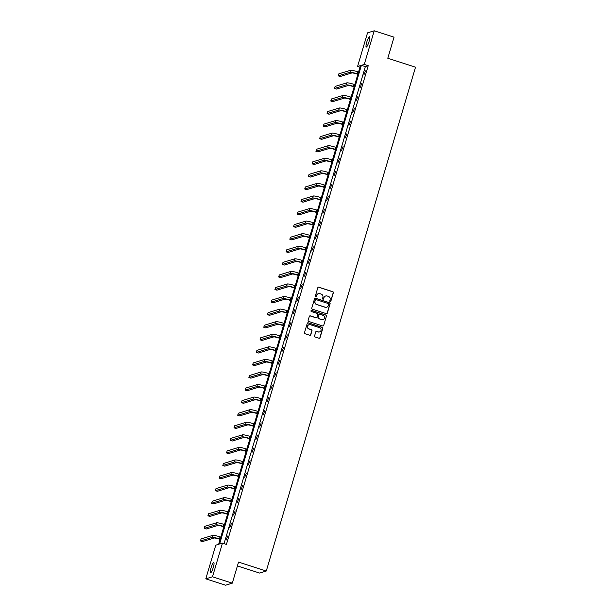 <?xml version="1.0" encoding="UTF-8"?>
<svg xmlns="http://www.w3.org/2000/svg" width="616" height="616" viewBox="0 0 616 616"><rect width="100%" height="100%" fill="white"/><g stroke="black" fill="none" stroke-linecap="round" stroke-linejoin="round"><path stroke-width="0.92" d="M330.161 301.524A0.585 0.57 73.1 0 0 330.869 301.147L333.364 292.746A0.832 0.809 73.1 0 0 332.817 291.707L318.819 287.195A0.832 0.809 73.1 0 0 317.81 287.734L315.315 296.134A0.585 0.57 73.1 0 0 316.031 296.866A0.585 0.57 73.1 0 0 316.408 296.488L316.732 295.403A2.664 2.595 73.1 0 1 319.966 293.67L321.136 294.048A2.664 2.595 73.1 0 1 322.876 297.382L322.553 298.467A0.585 0.57 73.1 0 0 323.261 299.199A0.585 0.57 73.1 0 0 323.639 298.814L323.962 297.728A2.664 2.595 73.1 0 1 327.204 296.003L328.366 296.381A2.664 2.595 73.1 0 1 330.107 299.707L329.783 300.8A0.585 0.57 73.1 0 0 330.161 301.524M330.407 301.547A0.585 0.57 73.1 0 0 330.692 301.201L333.179 292.8A0.832 0.809 73.1 0 0 332.64 291.761L318.641 287.249A0.832 0.809 73.1 0 0 318.256 287.218M315.939 296.889A0.585 0.57 73.1 0 0 316.224 296.542L316.732 295.403M323.169 299.222A0.585 0.57 73.1 0 0 323.462 298.875L323.962 297.728M210.98 568.083A5.421 1.001 107.9 0 1 213.798 562.57A5.421 1.001 107.9 0 1 213.298 567.375A5.421 1.001 107.9 0 1 210.472 572.888A5.421 1.001 107.9 0 1 210.98 568.083M366.736 42.242A5.421 1.001 107.9 0 1 369.562 36.729A5.421 1.001 107.9 0 1 369.053 41.542A5.421 1.001 107.9 0 1 366.235 47.047A5.421 1.001 107.9 0 1 366.736 42.242M314.56 335.943A0.832 0.809 73.1 0 0 315.107 336.983L319.034 338.246A0.832 0.809 73.1 0 0 320.043 337.707L322.807 328.374A0.832 0.809 73.1 0 0 322.268 327.335L308.27 322.822A0.832 0.809 73.1 0 0 307.253 323.361L304.489 332.694A0.832 0.809 73.1 0 0 305.036 333.741L309.779 335.266A0.832 0.809 73.1 0 0 310.787 334.727L311.973 330.73A0.832 0.809 73.1 0 0 311.426 329.691L309.078 328.929A2.225 2.171 73.1 0 1 309.055 324.686A2.225 2.171 73.1 0 1 310.325 324.701L319.542 327.673A2.225 2.171 73.1 0 1 319.565 331.916A2.225 2.171 73.1 0 1 318.295 331.901L316.755 331.408A0.832 0.809 73.1 0 0 315.746 331.947L314.56 335.943M374.228 30.8L394.032 37.183L387.795 58.251L415.523 67.19L266.281 571.024L238.546 562.092L232.309 583.159L212.497 576.784L205.806 578.817L215.769 545.175L218.642 544.305L360.437 65.604L357.565 66.474L367.536 32.84L374.228 30.8L364.264 64.441L361.392 65.311L219.596 544.013L222.461 543.143L212.497 576.784M222.461 543.143L226.426 544.421L368.222 65.719L364.264 64.441M326.318 313.652A0.832 0.809 73.1 0 0 327.327 313.113L330.091 303.78A0.832 0.809 73.1 0 0 329.552 302.733L315.554 298.229A0.832 0.809 73.1 0 0 314.537 298.768L311.773 308.1A0.832 0.809 73.1 0 0 312.32 309.14L326.318 313.652M326.449 316.077L323.685 325.41A0.832 0.809 73.1 0 1 322.676 325.949L308.678 321.437A0.832 0.809 73.1 0 1 308.131 320.397L309.317 316.401A0.832 0.809 73.1 0 1 310.325 315.862L316.008 317.694A0.832 0.809 73.1 0 0 317.017 317.155L317.802 314.499A0.832 0.809 73.1 0 0 317.255 313.459L311.35 311.557A0.585 0.57 73.1 0 1 311.342 310.449A0.585 0.57 73.1 0 1 311.673 310.449L325.91 315.038A0.832 0.809 73.1 0 1 326.449 316.077L323.685 325.41M232.309 583.159L225.61 585.2L205.806 578.817M237.414 565.919L259.582 573.065L266.281 571.024M359.952 67.244L357.565 66.474M368.222 65.719L365.357 66.59L224.047 543.651M365.357 66.59L361.392 65.311M226.08 540.163L227.727 535.989L226.08 540.163M229.806 527.589L231.454 523.423L229.806 527.589M233.526 515.022L235.173 510.857L233.526 515.022M237.252 502.448L238.9 498.282L237.252 502.448M240.979 489.882L242.619 485.716L240.979 489.882M244.698 477.308L246.346 473.142L244.698 477.308M248.425 464.741L250.065 460.575L248.425 464.741M252.144 452.167L253.792 448.001L252.144 452.167M255.871 439.601L257.511 435.435L255.871 439.601M259.59 427.034L261.238 422.869L259.59 427.034M263.317 414.46L264.965 410.295L263.317 414.46M267.036 401.894L268.684 397.728L267.036 401.894M270.763 389.32L272.411 385.154L270.763 389.32M274.482 376.753L276.13 372.588L274.482 376.753M278.209 364.179L279.856 360.014L278.209 364.179M281.935 351.613L283.576 347.447L281.935 351.613M285.655 339.046L287.302 334.873L285.655 339.046M289.381 326.472L291.022 322.307L289.381 326.472M293.101 313.906L294.748 309.74L293.101 313.906M296.827 301.332L298.475 297.166L296.827 301.332M300.546 288.765L302.194 284.6L300.546 288.765M304.273 276.191L305.921 272.026L304.273 276.191M307.992 263.625L309.64 259.459L307.992 263.625M311.719 251.051L313.367 246.885L311.719 251.051M315.446 238.484L317.086 234.319L315.446 238.484M319.165 225.918L320.813 221.745L319.165 225.918M322.892 213.344L324.532 209.178L322.892 213.344M326.611 200.778L328.259 196.612L326.611 200.778M330.338 188.203L331.978 184.038L330.338 188.203M334.057 175.637L335.705 171.471L334.057 175.637M337.784 163.063L339.431 158.897L337.784 163.063M341.503 150.496L343.15 146.331L341.503 150.496M345.23 137.922L346.877 133.757L345.23 137.922M348.956 125.356L350.596 121.19L348.956 125.356M352.675 112.79L354.323 108.616L352.675 112.79M356.402 100.216L358.042 96.05L356.402 100.216M360.121 87.649L361.769 83.483L360.121 87.649M363.848 75.075L365.488 70.909L363.848 75.075M325.587 296.019A2.664 2.595 73.1 0 0 323.785 297.782M318.356 293.686A2.664 2.595 73.1 0 0 316.547 295.457M326.703 313.675A0.832 0.809 73.1 0 0 327.15 313.167L329.914 303.834A0.832 0.809 73.1 0 0 329.368 302.795L315.369 298.283A0.832 0.809 73.1 0 0 314.984 298.252M328.744 304.296A0.585 0.57 73.1 0 0 328.366 303.565L316.077 299.607A0.585 0.57 73.1 0 0 315.369 299.984L315.03 301.132A2.664 2.595 73.1 0 0 316.77 304.466L325.171 307.176A2.664 2.595 73.1 0 0 328.405 305.444L328.744 304.296M315.661 299.638A0.585 0.57 73.1 0 0 315.192 300.038L315.369 299.984M326.603 307.215A2.664 2.595 73.1 0 1 324.986 307.23L316.585 304.52A2.664 2.595 73.1 0 1 314.853 301.185L315.192 300.038M323.061 325.98A0.832 0.809 73.1 0 0 323.508 325.464M316.385 317.717A0.832 0.809 73.1 0 1 315.823 317.748L310.148 315.916A0.832 0.809 73.1 0 0 309.763 315.892M326.272 316.131A0.832 0.809 73.1 0 0 325.725 315.092L311.496 310.502A0.585 0.57 73.1 0 0 311.257 310.479M321.899 319.589A2.225 2.171 73.1 0 0 324.694 317.494A2.225 2.171 73.1 0 0 323.146 315.361L319.904 314.314A0.832 0.809 73.1 0 0 318.888 314.853L318.102 317.502A0.832 0.809 73.1 0 0 318.649 318.541L321.714 319.642A2.225 2.171 73.1 0 0 323.077 319.627M319.334 314.345A0.832 0.809 73.1 0 0 318.711 314.907L318.888 314.853M321.714 319.642L318.464 318.603A0.832 0.809 73.1 0 1 317.925 317.556L318.711 314.907M319.473 331.939A2.225 2.171 73.1 0 1 318.11 331.955L316.578 331.462A0.832 0.809 73.1 0 0 316.193 331.439M308.963 324.717A2.225 2.171 73.1 0 0 308.893 328.99L309.078 328.929M310.164 335.289A0.832 0.809 73.1 0 0 310.61 334.781L311.788 330.784A0.832 0.809 73.1 0 0 311.249 329.745L308.893 328.99M319.419 338.276A0.832 0.809 73.1 0 0 319.866 337.76L322.63 328.428A0.832 0.809 73.1 0 0 322.083 327.389L308.085 322.876A0.832 0.809 73.1 0 0 307.7 322.853M357.858 74.313L356.749 73.951A4.235 0.531 -163.5 0 0 351.882 72.95L340.225 76.499L338.238 75.86L349.903 72.311A6.353 0.793 16.5 0 1 357.195 73.812L357.935 74.051M338.238 75.86L338.839 73.843L350.496 70.301A6.353 0.793 16.5 0 1 357.796 71.802L358.527 72.034M354.131 86.879L353.022 86.525A4.235 0.531 -163.5 0 0 348.156 85.524L336.498 89.066L334.519 88.427L346.177 84.885A6.353 0.793 16.5 0 1 353.476 86.386L354.208 86.625M334.519 88.427L335.112 86.417L346.77 82.867A6.353 0.793 16.5 0 1 354.069 84.369L354.808 84.608M350.412 99.453L349.303 99.091A4.235 0.531 -163.5 0 0 344.436 98.09L332.771 101.64L330.792 101.001L342.45 97.451A6.353 0.793 16.5 0 1 349.749 98.953L350.489 99.191M330.792 101.001L331.393 98.984L343.05 95.442A6.353 0.793 16.5 0 1 350.35 96.943L351.082 97.174M346.685 112.02L345.576 111.665A4.235 0.531 -163.5 0 0 340.71 110.664L329.052 114.206L327.073 113.567L338.731 110.025A6.353 0.793 16.5 0 1 346.03 111.527L346.762 111.758M327.073 113.567L327.666 111.558L339.324 108.008A6.353 0.793 16.5 0 1 346.623 109.509L347.362 109.748M342.966 124.586L341.857 124.232A4.235 0.531 -163.5 0 0 336.99 123.231L325.325 126.781L323.346 126.141L335.004 122.592A6.353 0.793 16.5 0 1 342.304 124.093L343.043 124.332M323.346 126.141L323.947 124.124L335.605 120.574A6.353 0.793 16.5 0 1 342.904 122.084L343.636 122.314M339.239 137.16L338.13 136.798A4.235 0.531 -163.5 0 0 333.264 135.797L321.606 139.347L319.627 138.708L331.285 135.166A6.353 0.793 16.5 0 1 338.584 136.667L339.316 136.898M319.627 138.708L320.22 136.698L331.878 133.148A6.353 0.793 16.5 0 1 339.177 134.65L339.916 134.889M335.52 149.726L334.403 149.372A4.235 0.531 -163.5 0 0 329.537 148.371L317.879 151.921L315.9 151.282L327.558 147.732A6.353 0.793 16.5 0 1 334.858 149.234L335.597 149.472M315.9 151.282L316.493 149.264L328.159 145.715A6.353 0.793 16.5 0 1 335.458 147.216L336.19 147.455M331.793 162.301L330.684 161.939A4.235 0.531 -163.5 0 0 325.818 160.938L314.16 164.487L312.173 163.848L323.839 160.299A6.353 0.793 16.5 0 1 331.139 161.8L331.87 162.039M312.173 163.848L312.774 161.839L324.432 158.289A6.353 0.793 16.5 0 1 331.731 159.79L332.463 160.029M328.066 174.867L326.957 174.513A4.235 0.531 -163.5 0 0 322.091 173.512L310.433 177.054L308.454 176.422L320.112 172.873A6.353 0.793 16.5 0 1 327.412 174.374L328.143 174.613M308.454 176.422L309.047 174.405L320.713 170.855A6.353 0.793 16.5 0 1 328.012 172.357L328.744 172.596M324.347 187.441L323.238 187.079A4.235 0.531 -163.5 0 0 318.372 186.078L306.714 189.628L304.728 188.989L316.393 185.439A6.353 0.793 16.5 0 1 323.693 186.941L324.424 187.179M304.728 188.989L305.328 186.971L316.986 183.429A6.353 0.793 16.5 0 1 324.286 184.931L325.017 185.162M320.62 200.007L319.512 199.653A4.235 0.531 -163.5 0 0 314.645 198.652L302.987 202.194L301.008 201.555L312.666 198.013A6.353 0.793 16.5 0 1 319.966 199.515L320.697 199.753M301.008 201.555L301.601 199.545L313.267 195.996A6.353 0.793 16.5 0 1 320.559 197.497L321.298 197.736M316.901 212.582L315.792 212.22A4.235 0.531 -163.5 0 0 310.926 211.219L299.26 214.768L297.282 214.129L308.939 210.58A6.353 0.793 16.5 0 1 316.239 212.081L316.978 212.32M297.282 214.129L297.882 212.112L309.54 208.57A6.353 0.793 16.5 0 1 316.84 210.071L317.571 210.302M313.174 225.148L312.066 224.794A4.235 0.531 -163.5 0 0 307.199 223.793L295.541 227.335L293.562 226.696L305.22 223.154A6.353 0.793 16.5 0 1 312.52 224.655L313.251 224.886M293.562 226.696L294.155 224.686L305.813 221.136A6.353 0.793 16.5 0 1 313.113 222.638L313.852 222.876M309.455 237.714L308.346 237.36A4.235 0.531 -163.5 0 0 303.48 236.359L291.815 239.909L289.836 239.27L301.494 235.72A6.353 0.793 16.5 0 1 308.793 237.222L309.532 237.46M289.836 239.27L290.436 237.252L302.094 233.703A6.353 0.793 16.5 0 1 309.394 235.204L310.125 235.443M305.728 250.289L304.62 249.927A4.235 0.531 -163.5 0 0 299.753 248.926L288.096 252.475L286.117 251.836L297.774 248.286A6.353 0.793 16.5 0 1 305.074 249.796L305.805 250.027M286.117 251.836L286.71 249.827L298.367 246.277A6.353 0.793 16.5 0 1 305.667 247.778L306.406 248.017M302.009 262.855L300.893 262.501A4.235 0.531 -163.5 0 0 296.034 261.5L284.369 265.049L282.39 264.41L294.048 260.861A6.353 0.793 16.5 0 1 301.347 262.362L302.086 262.601M282.39 264.41L282.99 262.393L294.648 258.843A6.353 0.793 16.5 0 1 301.948 260.345L302.679 260.583M298.283 275.429L297.174 275.067A4.235 0.531 -163.5 0 0 292.307 274.066L280.65 277.616L278.663 276.977L290.329 273.427A6.353 0.793 16.5 0 1 297.628 274.929L298.36 275.167M278.663 276.977L279.264 274.967L290.921 271.417A6.353 0.793 16.5 0 1 298.221 272.919L298.96 273.158M294.564 287.995L293.447 287.641A4.235 0.531 -163.5 0 0 288.581 286.64L276.923 290.182L274.944 289.551L286.602 286.001A6.353 0.793 16.5 0 1 293.901 287.503L294.633 287.741M274.944 289.551L275.537 287.533L287.202 283.984A6.353 0.793 16.5 0 1 294.502 285.485L295.233 285.724M290.837 300.57L289.728 300.208A4.235 0.531 -163.5 0 0 284.861 299.207L273.204 302.756L271.217 302.117L282.883 298.567A6.353 0.793 16.5 0 1 290.182 300.069L290.914 300.308M271.217 302.117L271.818 300.1L283.476 296.558A6.353 0.793 16.5 0 1 290.775 298.059L291.507 298.29M287.11 313.136L286.001 312.782A4.235 0.531 -163.5 0 0 281.135 311.781L269.477 315.323L267.498 314.684L279.156 311.142A6.353 0.793 16.5 0 1 286.455 312.643L287.187 312.874M267.498 314.684L268.091 312.674L279.756 309.124A6.353 0.793 16.5 0 1 287.048 310.626L287.788 310.864M283.391 325.71L282.282 325.348A4.235 0.531 -163.5 0 0 277.416 324.347L265.758 327.897L263.771 327.258L275.437 323.708A6.353 0.793 16.5 0 1 282.729 325.21L283.468 325.448M263.771 327.258L264.372 325.24L276.03 321.698A6.353 0.793 16.5 0 1 283.329 323.2L284.061 323.431M279.664 338.276L278.555 337.922A4.235 0.531 -163.5 0 0 273.689 336.913L262.031 340.463L260.052 339.824L271.71 336.282A6.353 0.793 16.5 0 1 279.01 337.784L279.741 338.015M260.052 339.824L260.645 337.814L272.303 334.265A6.353 0.793 16.5 0 1 279.602 335.766L280.342 336.005M275.945 350.843L274.836 350.489A4.235 0.531 -163.5 0 0 269.97 349.488L258.304 353.037L256.325 352.398L267.983 348.849A6.353 0.793 16.5 0 1 275.283 350.35L276.022 350.589M256.325 352.398L256.926 350.381L268.584 346.831A6.353 0.793 16.5 0 1 275.883 348.333L276.615 348.571M272.218 363.417L271.109 363.055A4.235 0.531 -163.5 0 0 266.243 362.054L254.585 365.604L252.606 364.965L264.264 361.415A6.353 0.793 16.5 0 1 271.564 362.924L272.295 363.155M252.606 364.965L253.199 362.955L264.857 359.405A6.353 0.793 16.5 0 1 272.156 360.907L272.896 361.145M268.499 375.983L267.39 375.629A4.235 0.531 -163.5 0 0 262.524 374.628L250.858 378.178L248.879 377.539L260.537 373.989A6.353 0.793 16.5 0 1 267.837 375.49L268.576 375.729M248.879 377.539L249.48 375.521L261.138 371.972A6.353 0.793 16.5 0 1 268.437 373.473L269.169 373.712M264.772 388.557L263.663 388.195A4.235 0.531 -163.5 0 0 258.797 387.195L247.139 390.744L245.16 390.105L256.818 386.555A6.353 0.793 16.5 0 1 264.118 388.057L264.849 388.296M245.16 390.105L245.753 388.088L257.411 384.546A6.353 0.793 16.5 0 1 264.711 386.047L265.45 386.286M261.053 401.124L259.937 400.77A4.235 0.531 -163.5 0 0 255.07 399.769L243.412 403.311L241.434 402.679L253.091 399.13A6.353 0.793 16.5 0 1 260.391 400.631L261.13 400.87M241.434 402.679L242.026 400.662L253.692 397.112A6.353 0.793 16.5 0 1 260.991 398.614L261.723 398.852M257.326 413.698L256.218 413.336A4.235 0.531 -163.5 0 0 251.351 412.335L239.693 415.885L237.707 415.246L249.372 411.696A6.353 0.793 16.5 0 1 256.672 413.197L257.403 413.436M237.707 415.246L238.307 413.228L249.965 409.686A6.353 0.793 16.5 0 1 257.265 411.188L257.996 411.419M253.6 426.264L252.491 425.91A4.235 0.531 -163.5 0 0 247.624 424.909L235.966 428.451L233.988 427.812L245.645 424.27A6.353 0.793 16.5 0 1 252.945 425.772L253.677 426.002M233.988 427.812L234.581 425.802L246.246 422.253A6.353 0.793 16.5 0 1 253.546 423.754L254.277 423.993M249.88 438.838L248.772 438.477A4.235 0.531 -163.5 0 0 243.905 437.476L232.247 441.025L230.261 440.386L241.926 436.836A6.353 0.793 16.5 0 1 249.218 438.338L249.957 438.577M230.261 440.386L230.861 438.369L242.519 434.827A6.353 0.793 16.5 0 1 249.819 436.328L250.55 436.559M246.154 451.405L245.045 451.051A4.235 0.531 -163.5 0 0 240.178 450.042L228.521 453.592L226.542 452.952L238.2 449.411A6.353 0.793 16.5 0 1 245.499 450.912L246.231 451.143M226.542 452.952L227.135 450.943L238.792 447.393A6.353 0.793 16.5 0 1 246.092 448.895L246.831 449.133M242.435 463.971L241.326 463.617A4.235 0.531 -163.5 0 0 236.459 462.616L224.794 466.166L222.815 465.527L234.473 461.977A6.353 0.793 16.5 0 1 241.772 463.478L242.511 463.717M222.815 465.527L223.415 463.509L235.073 459.96A6.353 0.793 16.5 0 1 242.373 461.461L243.104 461.7M238.708 476.545L237.599 476.183A4.235 0.531 -163.5 0 0 232.733 475.182L221.075 478.732L219.096 478.093L230.754 474.543A6.353 0.793 16.5 0 1 238.053 476.053L238.785 476.284M219.096 478.093L219.689 476.083L231.346 472.534A6.353 0.793 16.5 0 1 238.646 474.035L239.385 474.274M234.989 489.112L233.88 488.757A4.235 0.531 -163.5 0 0 229.013 487.757L217.348 491.306L215.369 490.667L227.027 487.117A6.353 0.793 16.5 0 1 234.326 488.619L235.066 488.858M215.369 490.667L215.97 488.65L227.627 485.1A6.353 0.793 16.5 0 1 234.927 486.602L235.659 486.84M231.262 501.686L230.153 501.324A4.235 0.531 -163.5 0 0 225.287 500.323L213.629 503.873L211.65 503.233L223.308 499.684A6.353 0.793 16.5 0 1 230.607 501.185L231.339 501.424M211.65 503.233L212.243 501.216L223.901 497.674A6.353 0.793 16.5 0 1 231.2 499.176L231.939 499.414M227.543 514.252L226.426 513.898A4.235 0.531 -163.5 0 0 221.56 512.897L209.902 516.439L207.923 515.808L219.581 512.258A6.353 0.793 16.5 0 1 226.88 513.759L227.62 513.998M207.923 515.808L208.516 513.79L220.181 510.24A6.353 0.793 16.5 0 1 227.481 511.742L228.213 511.981M223.816 526.826L222.707 526.464A4.235 0.531 -163.5 0 0 217.841 525.463L206.183 529.013L204.196 528.374L215.862 524.824A6.353 0.793 16.5 0 1 223.161 526.326L223.893 526.565M204.196 528.374L204.797 526.357L216.455 522.815A6.353 0.793 16.5 0 1 223.754 524.316L224.486 524.547M220.089 539.393L218.98 539.038A4.235 0.531 -163.5 0 0 214.114 538.038L202.456 541.58L200.477 540.94L212.135 537.398A6.353 0.793 16.5 0 1 219.435 538.9L220.166 539.131M200.477 540.94L201.07 538.931L212.736 535.381A6.353 0.793 16.5 0 1 220.035 536.883L220.767 537.121M357.796 71.802L357.195 73.812M350.496 70.301L349.903 72.311M354.069 84.369L353.476 86.386M346.77 82.867L346.177 84.885M350.35 96.943L349.749 98.953M343.05 95.442L342.45 97.451M346.623 109.509L346.03 111.527M339.324 108.008L338.731 110.025M342.904 122.084L342.304 124.093M335.605 120.574L335.004 122.592M339.177 134.65L338.584 136.667M331.878 133.148L331.285 135.166M335.458 147.216L334.858 149.234M328.159 145.715L327.558 147.732M331.731 159.79L331.139 161.8M324.432 158.289L323.839 160.299M328.012 172.357L327.412 174.374M320.713 170.855L320.112 172.873M324.286 184.931L323.693 186.941M316.986 183.429L316.393 185.439M320.559 197.497L319.966 199.515M313.267 195.996L312.666 198.013M316.84 210.071L316.239 212.081M309.54 208.57L308.939 210.58M313.113 222.638L312.52 224.655M305.813 221.136L305.22 223.154M309.394 235.204L308.793 237.222M302.094 233.703L301.494 235.72M305.667 247.778L305.074 249.796M298.367 246.277L297.774 248.286M301.948 260.345L301.347 262.362M294.648 258.843L294.048 260.861M298.221 272.919L297.628 274.929M290.921 271.417L290.329 273.427M294.502 285.485L293.901 287.503M287.202 283.984L286.602 286.001M290.775 298.059L290.182 300.069M283.476 296.558L282.883 298.567M287.048 310.626L286.455 312.643M279.756 309.124L279.156 311.142M283.329 323.2L282.729 325.21M276.03 321.698L275.437 323.708M279.602 335.766L279.01 337.784M272.303 334.265L271.71 336.282M275.883 348.333L275.283 350.35M268.584 346.831L267.983 348.849M272.156 360.907L271.564 362.924M264.857 359.405L264.264 361.415M268.437 373.473L267.837 375.49M261.138 371.972L260.537 373.989M264.711 386.047L264.118 388.057M257.411 384.546L256.818 386.555M260.991 398.614L260.391 400.631M253.692 397.112L253.091 399.13M257.265 411.188L256.672 413.197M249.965 409.686L249.372 411.696M253.546 423.754L252.945 425.772M246.246 422.253L245.645 424.27M249.819 436.328L249.218 438.338M242.519 434.827L241.926 436.836M246.092 448.895L245.499 450.912M238.792 447.393L238.2 449.411M242.373 461.461L241.772 463.478M235.073 459.96L234.473 461.977M238.646 474.035L238.053 476.053M231.346 472.534L230.754 474.543M234.927 486.602L234.326 488.619M227.627 485.1L227.027 487.117M231.2 499.176L230.607 501.185M223.901 497.674L223.308 499.684M227.481 511.742L226.88 513.759M220.181 510.24L219.581 512.258M223.754 524.316L223.161 526.326M216.455 522.815L215.862 524.824M220.035 536.883L219.435 538.9M212.736 535.381L212.135 537.398"/></g></svg>
